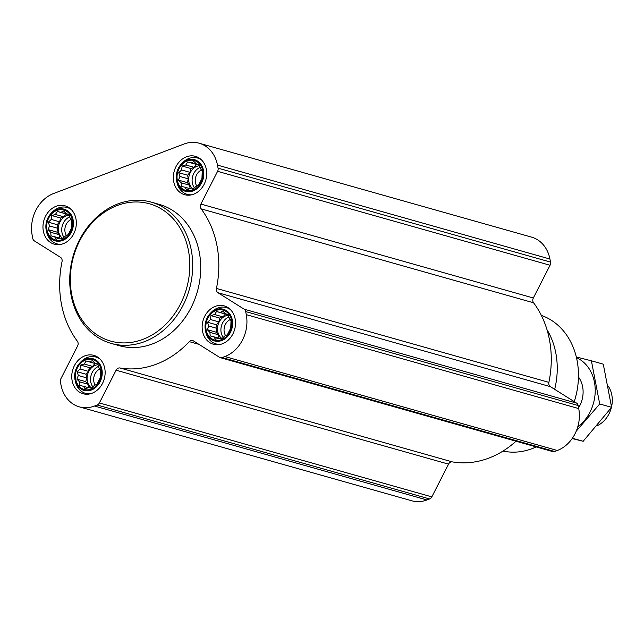 <?xml version="1.0" encoding="UTF-8"?>
<svg xmlns="http://www.w3.org/2000/svg" width="644" height="644" viewBox="0 0 644 644"><rect width="100%" height="100%" fill="white"/><g stroke="black" fill="none" stroke-linecap="round" stroke-linejoin="round"><path stroke-width="0.97" d="M101.14 369.737A15.52 12.775 -74.2 0 0 79.671 364.351A15.52 12.775 -74.2 0 0 84.525 389.572A15.52 12.775 -74.2 0 0 101.14 369.737M98.918 367.7L100.649 370.131L100.367 377.553L96.978 384.194L94.266 385.531L91.384 388.276L88.751 387.624L85.089 388.702L83.366 386.279L79.775 385.362L79.55 381.844L76.877 379.147L78.335 375.516L77.151 371.733L80.033 368.988L80.54 365.092L84.203 364.013L86.135 361.01L89.717 361.92L92.43 360.576L95.103 363.272L97.743 363.916L98.918 367.7M231.526 320.253A15.52 12.775 -74.2 0 0 210.057 314.868A15.52 12.775 -74.2 0 0 214.911 340.088A15.52 12.775 -74.2 0 0 231.526 320.253M229.304 318.225L231.027 320.648L230.753 328.07L227.356 334.711L224.651 336.055L221.769 338.792L219.137 338.148L215.474 339.219L213.744 336.796L210.161 335.878L209.936 332.36L207.255 329.672L208.712 326.033L207.537 322.25L210.419 319.513L210.926 315.608L214.589 314.53L216.521 311.527L220.103 312.437L222.816 311.1L225.489 313.789L228.121 314.433L229.304 318.225M202.731 170.7A15.52 12.775 -74.2 0 0 181.254 165.315A15.52 12.775 -74.2 0 0 186.116 190.535A15.52 12.775 -74.2 0 0 202.731 170.7M200.501 168.672L202.232 171.095L201.95 178.517L198.561 185.158L195.848 186.502L192.967 189.239L190.334 188.595L186.671 189.666L184.949 187.243L181.367 186.333L181.133 182.816L178.46 180.119L179.918 176.488L178.742 172.697L181.616 169.96L182.131 166.055L185.786 164.985L187.718 161.974L191.3 162.892L194.013 161.547L196.686 164.236L199.326 164.888L200.501 168.672M72.345 220.184A15.52 12.775 -74.2 0 0 50.876 214.798A15.52 12.775 -74.2 0 0 55.73 240.019A15.52 12.775 -74.2 0 0 72.345 220.184M70.124 218.155L71.846 220.578L71.565 228L68.175 234.641L65.471 235.986L62.589 238.723L59.948 238.079L56.294 239.149L54.563 236.726L50.981 235.809L50.755 232.291L48.075 229.602L49.532 225.964L48.356 222.18L51.238 219.443L51.745 215.539L55.4 214.46L57.332 211.457L60.922 212.367L63.627 211.031L66.308 213.719L68.94 214.363L70.124 218.155M206.33 169.332A19.932 16.406 -74.2 0 0 195.454 156.339A19.932 16.406 -74.2 0 0 174.242 171.062A19.932 16.406 -74.2 0 0 184.611 194.697A19.932 16.406 -74.2 0 0 201.145 188.797A19.932 16.406 -74.2 0 0 206.33 169.332M235.132 318.885A19.932 16.406 -74.2 0 0 224.249 305.892A19.932 16.406 -74.2 0 0 203.045 320.607A19.932 16.406 -74.2 0 0 213.414 344.25A19.932 16.406 -74.2 0 0 229.948 338.35A19.932 16.406 -74.2 0 0 235.132 318.885M104.747 368.368A19.932 16.406 -74.2 0 0 93.863 355.375A19.932 16.406 -74.2 0 0 72.659 370.091A19.932 16.406 -74.2 0 0 83.028 393.734A19.932 16.406 -74.2 0 0 99.562 387.825A19.932 16.406 -74.2 0 0 104.747 368.368M75.944 218.815A19.932 16.406 -74.2 0 0 65.068 205.822A19.932 16.406 -74.2 0 0 43.864 220.538A19.932 16.406 -74.2 0 0 54.233 244.181A19.932 16.406 -74.2 0 0 70.768 238.28A19.932 16.406 -74.2 0 0 75.944 218.815M151.179 202.111L159.205 204.381A73.424 60.439 105.8 0 1 199.286 252.247A73.424 60.439 105.8 0 1 180.191 323.948A73.424 60.439 105.8 0 1 119.277 345.691L111.251 343.429A73.424 60.439 -74.2 0 0 172.165 321.678A73.424 60.439 -74.2 0 0 191.26 249.985A73.424 60.439 -74.2 0 0 151.179 202.111A73.424 60.439 -74.2 0 0 73.054 256.336A73.424 60.439 -74.2 0 0 111.251 343.429M53.589 193.514L183.967 144.039A33.569 27.628 105.8 0 1 199.157 143.218A33.569 27.628 105.8 0 1 217.479 165.106L218.075 168.165A4.194 3.453 105.8 0 1 217.6 171.328L200.888 204.068A4.194 3.453 105.8 0 0 201.121 208.857A95.03 78.222 105.8 0 1 216.448 288.432A4.194 3.453 105.8 0 0 217.962 292.73L244.148 309.192A4.194 3.453 105.8 0 1 245.694 311.591L246.282 314.65A33.569 27.628 105.8 0 1 224.893 356.559L222.22 357.565A4.194 3.453 105.8 0 1 220.328 357.67A4.194 3.453 105.8 0 1 219.58 357.339L193.393 340.877A4.194 3.453 105.8 0 0 192.645 340.539A4.194 3.453 105.8 0 0 189.288 341.634A95.03 78.222 105.8 0 1 119.913 367.966A4.194 3.453 105.8 0 0 116.097 370.211L99.385 402.951A4.194 3.453 105.8 0 1 97.18 405.02L94.507 406.034A33.569 27.628 105.8 0 1 79.325 406.855A33.569 27.628 105.8 0 1 61.003 384.967L60.407 381.908A4.194 3.453 105.8 0 1 60.882 378.744L77.586 346.005A4.194 3.453 105.8 0 0 77.361 341.215A95.03 78.222 105.8 0 1 62.033 261.641A4.194 3.453 105.8 0 0 60.52 257.342L34.333 240.88A4.194 3.453 105.8 0 1 32.788 238.481L32.2 235.414A33.569 27.628 105.8 0 1 53.589 193.514M199.157 143.218L531.606 237.145A33.569 27.628 105.8 0 1 549.928 259.033L550.515 262.092A4.194 3.453 105.8 0 1 550.048 265.256L533.337 297.995L200.888 204.068M220.328 357.67L552.769 451.597A4.194 3.453 105.8 0 0 554.669 451.5L557.342 450.486A33.569 27.628 105.8 0 0 578.723 408.586L578.135 405.519A4.194 3.453 105.8 0 0 576.597 403.12L550.411 386.658A4.194 3.453 105.8 0 1 548.889 382.359A95.03 78.222 105.8 0 0 533.57 302.785A4.194 3.453 105.8 0 1 533.337 297.995M516.005 441.212A95.03 78.222 105.8 0 1 452.354 461.893L119.913 367.966M79.325 406.855L411.766 500.782A33.569 27.628 105.8 0 0 426.956 499.961L429.629 498.955A4.194 3.453 105.8 0 0 431.834 496.878L448.538 464.139A4.194 3.453 105.8 0 1 452.354 461.893M574.239 401.639A70.574 58.089 -74.2 0 0 577.088 360.535A70.574 58.089 -74.2 0 0 541.346 315.399M503.012 451.058A70.574 58.089 -74.2 0 0 536.186 446.912M554.677 389.338A73.424 60.439 -74.2 0 0 555.804 352.976A73.424 60.439 -74.2 0 0 546.998 329.704M515.321 441.832A73.424 60.439 -74.2 0 0 516.327 441.301M188.402 250.307A71.323 58.709 -74.2 0 0 89.749 225.569A71.323 58.709 -74.2 0 0 112.064 341.457A71.323 58.709 -74.2 0 0 188.402 250.307M71.267 209.542A18.877 15.545 -74.2 0 0 67.073 207.481A18.877 15.545 -74.2 0 0 52.236 212.166L51.19 213.253A16.454 13.548 -74.2 0 0 46.288 230.584A16.454 13.548 -74.2 0 0 62.83 240.357A16.454 13.548 -74.2 0 0 73.11 219.894A16.454 13.548 -74.2 0 0 51.19 213.253M46.288 230.584L46.618 232.057A18.877 15.545 -74.2 0 0 56.809 243.818A18.877 15.545 -74.2 0 0 61.462 244.253M201.653 160.058A18.877 15.545 -74.2 0 0 197.458 157.997A18.877 15.545 -74.2 0 0 182.614 162.691L181.568 163.769A16.454 13.548 -74.2 0 0 176.673 181.109A16.454 13.548 -74.2 0 0 193.216 190.874A16.454 13.548 -74.2 0 0 203.488 170.41A16.454 13.548 -74.2 0 0 181.568 163.769M176.673 181.109L176.995 182.574A18.877 15.545 -74.2 0 0 187.195 194.335A18.877 15.545 -74.2 0 0 191.848 194.77M230.455 309.611A18.877 15.545 -74.2 0 0 226.261 307.55A18.877 15.545 -74.2 0 0 211.417 312.235L210.371 313.322A16.454 13.548 -74.2 0 0 205.468 330.654A16.454 13.548 -74.2 0 0 222.011 340.426A16.454 13.548 -74.2 0 0 232.291 319.963A16.454 13.548 -74.2 0 0 210.371 313.322M205.468 330.654L205.798 332.127A18.877 15.545 -74.2 0 0 215.99 343.888A18.877 15.545 -74.2 0 0 220.642 344.323M100.07 359.094A18.877 15.545 -74.2 0 0 95.876 357.034A18.877 15.545 -74.2 0 0 81.031 361.719L79.985 362.797A16.454 13.548 -74.2 0 0 75.09 380.137A16.454 13.548 -74.2 0 0 91.633 389.91A16.454 13.548 -74.2 0 0 101.905 369.447A16.454 13.548 -74.2 0 0 79.985 362.797M75.09 380.137L75.412 381.61A18.877 15.545 -74.2 0 0 85.604 393.371A18.877 15.545 -74.2 0 0 90.265 393.806M59.667 238.167L54.563 236.726M59.803 238.127L59.135 234.666L50.755 232.291M59.135 234.666L56.938 232.106L48.075 229.602M56.938 232.106L57.92 228.338L49.532 225.964M57.92 228.338L57.211 224.684L48.356 222.18M57.211 224.684L59.618 221.81L51.238 219.443M59.618 221.81L60.6 218.042L51.745 215.539M60.6 218.042L63.788 216.835L55.4 214.46M63.788 216.835L66.195 213.961L57.332 211.457M66.195 213.961L69.045 214.677M69.045 214.661L60.922 212.367M68.98 214.476L66.308 213.719M62.838 238.497A12.59 10.36 105.8 0 1 58.524 231.502A12.59 10.36 105.8 0 1 69.214 215.185M71.09 219.467A10.312 8.493 -74.2 0 0 66.404 235.543M69.745 216.851A12.59 10.36 -74.2 0 0 64.078 237.346M190.052 188.684L184.949 187.243M190.189 188.644L189.521 185.182L181.133 182.816M189.521 185.182L187.315 182.622L178.46 180.119M187.315 182.622L188.298 178.855L179.918 176.488M188.298 178.855L187.597 175.2L178.742 172.697M187.597 175.2L190.004 172.326L181.616 169.96M190.004 172.326L190.986 168.559L182.131 166.055M190.986 168.559L194.174 167.351L185.786 164.985M194.174 167.351L196.581 164.478L187.718 161.974M196.581 164.478L191.3 162.892M199.366 164.993L196.686 164.236M193.224 189.014A12.59 10.36 105.8 0 1 188.909 182.019A12.59 10.36 105.8 0 1 199.6 165.701M201.467 169.992A10.312 8.493 -74.2 0 0 196.782 186.068M200.131 167.368A12.59 10.36 -74.2 0 0 194.464 187.871M218.847 338.237L213.744 336.796M218.984 338.197L218.316 334.735L209.936 332.36M218.316 334.735L216.118 332.175L207.255 329.672M216.118 332.175L217.1 328.408L208.712 326.033M217.1 328.408L216.392 324.753L207.537 322.25M216.392 324.753L218.799 321.879L210.419 319.513M218.799 321.879L219.789 318.112L210.926 315.608M219.789 318.112L222.969 316.904L214.589 314.53M222.969 316.904L225.376 314.031L216.521 311.527M225.376 314.031L228.226 314.747M228.226 314.731L220.103 312.437M228.161 314.546L225.489 313.789M222.019 338.567A12.59 10.36 105.8 0 1 217.712 331.571A12.59 10.36 105.8 0 1 228.403 315.254M230.27 319.537A10.312 8.493 -74.2 0 0 225.585 335.613M228.926 316.92A12.59 10.36 -74.2 0 0 223.259 337.416M88.461 387.72L83.366 386.279M88.598 387.672L87.938 384.21L79.55 381.844M87.938 384.21L85.733 381.651L76.877 379.147M85.733 381.651L86.715 377.883L78.335 375.516M86.715 377.883L86.014 374.236L77.151 371.733M86.014 374.236L88.421 371.363L80.033 368.988M88.421 371.363L89.403 367.595L80.54 365.092M89.403 367.595L92.591 366.38L84.203 364.013M92.591 366.38L94.99 363.506L86.135 361.01M94.99 363.506L89.717 361.92M97.775 364.029L95.103 363.272M91.633 388.05A12.59 10.36 105.8 0 1 87.326 381.047A12.59 10.36 105.8 0 1 98.017 364.729M99.884 369.02A10.312 8.493 -74.2 0 0 95.199 385.096M98.548 366.404A12.59 10.36 -74.2 0 0 92.881 386.899M611.542 406.855A25.172 20.721 -74.2 0 0 611.8 394.925A25.172 20.721 -74.2 0 0 608.411 386.352M597.342 425.676A25.172 20.721 -74.2 0 0 611.341 407.676M576.477 357.662A39.646 32.635 105.8 0 1 595.217 389.652A39.646 32.635 105.8 0 1 577.749 426.916M578.465 377.022A25.172 20.721 105.8 0 1 578.578 407.813M576.227 431.19L599.709 403.965L591.393 360.793L576.316 356.985M599.709 403.965L611.599 407.322L583.158 441.285L572.17 438.556M591.393 360.793L603.283 364.158L611.599 407.322M572.387 438.242L583.158 441.285M550.515 262.092L218.075 168.165M549.928 259.033L217.479 165.106M550.048 265.256L217.6 171.328M533.57 302.785L201.121 208.857M548.889 382.359L216.448 288.432M550.411 386.658L217.962 292.73M576.597 403.12L244.148 309.192M578.135 405.519L245.694 311.591M578.723 408.586L246.282 314.65M557.342 450.486L224.893 356.559M554.669 451.5L222.22 357.565M198.94 344.363L189.288 341.634M448.538 464.139L116.097 370.211M431.834 496.878L99.385 402.951M429.629 498.955L97.18 405.02M426.956 499.961L94.507 406.034M69.834 208.262L67.073 207.481M59.57 244.599L56.809 243.818M200.22 158.778L197.458 157.997M189.956 195.116L187.195 194.335M229.023 308.331L226.261 307.55M218.751 344.669L215.99 343.888M98.637 357.806L95.876 357.034M88.365 394.152L85.604 393.371"/></g></svg>
